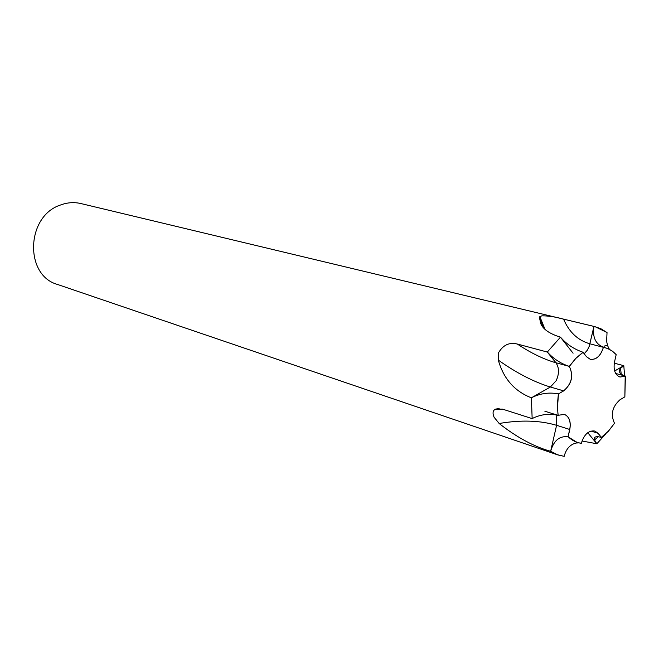 <?xml version="1.0" encoding="UTF-8"?>
<svg xmlns="http://www.w3.org/2000/svg" width="659" height="659" viewBox="0 0 659 659"><rect width="100%" height="100%" fill="white"/><g stroke="black" fill="none" stroke-linecap="round" stroke-linejoin="round"><path stroke-width="0.99" d="M573.083 353.216L560.455 337.177C549.655 333.8 543.098 329.302 540.784 323.693L539.408 317.407L539.845 316.608L541.855 315.834C548.247 315.776 555.488 316.88 563.569 319.145L593.94 326.419L589.204 346.346L587.309 350.201L584.195 353.776M564.442 455.18L564.17 456.349L557.934 454.949L550.66 451.324C533.79 446.555 516.631 437.279 499.168 423.498L494.085 417.221C492.397 413.251 492.817 410.573 495.337 409.173L502.545 409.14L532.159 418.613L531.385 397.822C514.539 391.24 503.517 378.686 498.336 360.16L498.542 352.746C503.122 344.97 509.374 342.062 517.29 344.031L547.308 352.046L555.924 362.771C559.079 367.409 559.318 373.068 556.624 379.749M558.478 393.868L563.634 390.878C571.748 383.802 573.651 375.663 569.335 366.453C573.742 375.679 571.855 383.818 563.676 390.886L558.478 393.868L557.448 407.913L558.148 415.302L564.368 414.379C569.327 416.612 571.139 421.653 569.788 429.503L568.14 436.711C571.971 440.451 576.361 442.642 581.312 443.293C584.179 434.339 588.693 430.253 594.855 431.044L598.059 433.284L601.37 437.362L598.01 433.268L594.78 431.019M568.14 436.711L569.747 429.487C571.04 421.801 569.31 416.785 564.557 414.437M590.316 359.344C596.321 359.872 600.678 355.868 603.397 347.326C600.728 355.926 596.37 359.938 590.316 359.344L586.502 356.725L583.067 352.318L575.801 358.422L569.335 366.453M609.336 349.245L607.705 345.917L606.593 341.354L607.038 332.548L595.052 326.666L80.942 203.565C74.105 201.967 67.251 202.47 60.356 205.056C26.039 216.251 24.284 275.413 57.531 284.466L557.934 454.949M560.455 337.177L547.308 352.046M601.37 437.362L608.348 431.184L614.501 423.284C610.423 414.527 612.26 406.677 620.004 399.741L624.856 396.858L625.399 376.141L619.962 377.03C615.004 374.938 613.199 369.856 614.542 361.799L616.181 354.666C612.557 350.736 608.29 348.29 603.397 347.326M595.052 326.666L593.94 326.419M614.27 363.175L623.801 365.671L614.633 370.968M614.641 371.001L623.809 365.712L624.584 375.836L623.801 365.671M596.856 443.771L605.967 433.696L596.832 443.787L587.762 432.699M596.799 443.746L581.996 440.995M620.012 377.039L625.399 376.141M570.142 427.073L568.107 436.835C559.582 435.673 553.758 440.5 550.636 451.308L556.591 425.286L556.188 415.516M532.159 418.613L533.353 417.921M624.856 396.858L625.202 376.24M598.059 433.284L601.428 437.436L608.405 431.25L614.501 423.284M568.107 436.835L577.235 442.494L581.312 443.293M550.636 451.308L557.135 454.661L564.145 456.349C566.139 448.886 570.142 444.446 576.139 443.021L578.586 442.889M531.393 397.789L550.405 387.006L556.155 380.713C559.343 373.76 559.277 367.763 555.949 362.738L547.332 352.005C553.329 358.727 560.644 363.521 569.285 366.388L569.285 366.388C573.668 375.572 571.79 383.736 563.634 390.878L558.387 393.917C549.095 392.089 540.1 393.382 531.393 397.789L532.151 418.572C540.619 414.354 549.26 413.284 558.066 415.351L558.148 415.302M583.067 352.326L583.009 352.244C573.989 349.179 566.476 344.155 560.479 337.153L547.332 352.005M584.204 353.784L587.326 350.217L589.228 346.354L593.973 326.427C592.326 337.144 595.481 344.072 603.422 347.219L602.524 350.086M607.038 332.548L600.81 328.684L593.973 326.427M601.428 437.436C595.942 435.929 593.635 436.76 594.517 439.94L596.832 443.787M558.387 393.917L557.341 404.89L558.066 415.351L544.861 411.232M583.009 352.244L575.744 358.356L569.285 366.388L555.949 362.738M616.181 354.666L612.491 351.198L607.441 348.389L589.978 343.825C577.943 340.431 569.154 332.21 563.569 319.145M623.809 365.712L620.514 368.34C618.101 371.734 619.748 374.312 625.473 376.091L615.671 373.464M543.56 327.787L539.4 317.399M550.364 387.031C533.831 381.948 516.483 372.986 498.336 360.152M556.583 425.31C540.009 420.384 520.865 419.783 499.168 423.498M569.788 429.503L556.591 425.286M555.924 362.771C543.815 359.32 530.932 353.076 517.29 344.031M563.676 390.886L550.405 387.006M598.01 433.268L590.991 431.052M544.977 329.253L539.845 316.608M495.337 409.173L499.143 408.465M594.517 439.94L598.364 436.719M577.235 442.494L576.139 443.021M607.705 345.917L606.98 345.687C604.105 345.744 603.356 346.346 604.723 347.507M620.514 368.34L621.248 374.213"/></g></svg>
